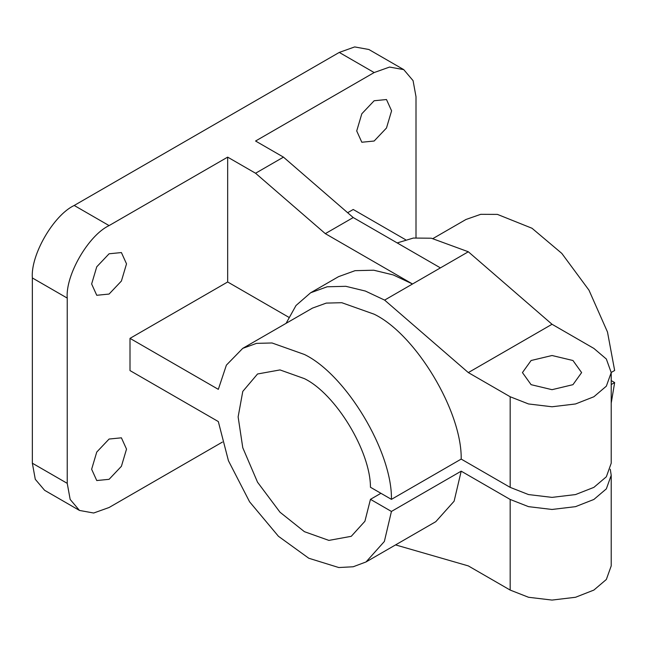 <?xml version="1.0" encoding="UTF-8"?>
<svg xmlns="http://www.w3.org/2000/svg" width="647" height="647" viewBox="0 0 647 647"><rect width="100%" height="100%" fill="white"/><g stroke="black" fill="none" stroke-linecap="round" stroke-linejoin="round"><path stroke-width="0.97" d="M572.951 360.508L552.028 355.51L531.098 360.508L522.436 372.591L531.098 384.674L552.028 389.68L572.951 384.674L581.621 372.591L572.951 360.508M109.084 479.322L121.41 466.301L126.521 449.115L121.41 437.825L109.084 439.046L96.751 452.059L91.639 469.253L96.751 480.543L109.084 479.322M374.152 141.022L386.485 128.009L391.589 110.823L386.485 99.533L374.152 100.754L361.819 113.767L356.715 130.953L361.819 142.243L374.152 141.022M109.084 294.062L121.41 281.041L126.521 263.855L121.41 252.565L109.084 253.786L96.751 266.807L91.639 283.993L96.751 295.283L109.084 294.062M391.435 499.363C392.325 451.76 345.935 374.54 304.397 354.467L272.031 342.975L256.495 343.371L242.738 348.361L312.493 308.093L326.25 303.095L341.794 302.707L374.152 314.199C415.689 334.273 462.079 411.484 461.19 459.087L391.435 499.363L370.456 487.256C370.448 451.121 335.583 393.805 304.397 378.632L280.005 369.922L257.538 373.99L242.779 391.411L238.128 416.894L242.779 447.748L257.538 482.209L280.005 512.222L304.397 531.672L328.886 540.399L351.256 536.314L364.916 521.264L370.456 499.338L380.921 493.297M242.738 348.361L226.385 365.134L218.322 389.348L130.007 338.365L130.007 370.577L218.322 421.569L228.431 460.729L249.58 501.797L278.445 536.29L308.781 558.24L338.769 567.532L353.165 566.772L366.048 561.944L384.358 541.474L391.435 511.445L461.19 471.17L454.113 501.199L435.803 521.668L366.048 561.944M395.568 544.903L468.323 565.907L510.176 590.072L528.518 597.27L552.028 600.076L575.539 597.27L593.881 590.072L606.344 579.477L611.213 565.907L611.213 475.294L610.283 469.253M510.176 590.072L510.176 499.452L461.19 471.17M461.19 459.087L510.176 487.369L510.176 396.757L468.323 372.591L384.617 300.103L365.377 291.053L345.838 286.314L327.172 286.775L310.625 292.776L296.019 305.489L286.103 323.33M510.176 396.757L528.518 403.954L552.028 406.769L575.539 403.954L593.881 396.757L606.344 386.162L611.213 372.591L606.344 359.02L593.881 348.426L552.028 324.268L468.323 251.772L431.331 238.217L413.368 238.047L397.185 242.924M611.213 403.146L614.65 382.571L611.213 384.553M611.213 372.47L614.65 370.488L607.493 332.024L588.972 290.163L561.798 253.389L531.996 228.254L497.438 214.4L480.705 214.327L465.961 219.487L433.061 238.484M384.617 300.103L412.519 283.993L325.32 233.648L255.565 173.242L227.663 157.132L227.663 281.979L288.716 317.224M468.323 251.772L412.519 283.993L393.279 274.943L373.74 270.211L355.074 270.664L338.527 276.665L310.625 292.776M416.005 237.756L416.005 96.726L413.069 80.632L403.744 69.625L389.559 67.062L374.152 72.561L255.565 141.022L283.467 157.132L353.222 217.546L440.421 267.882M347.641 212.709L353.222 209.491L405.54 239.689M130.007 338.365L227.663 281.979M227.663 157.132L109.084 225.593C88.372 235.395 65.355 275.258 67.231 298.089L67.231 483.349L70.167 499.435L79.484 510.443L93.678 513.014L109.084 507.507L222.406 442.079M468.323 372.591L552.028 324.268M611.213 372.591L611.213 463.212L606.344 476.782L593.881 487.369L575.539 494.567L552.028 497.381L528.518 494.567L510.176 487.369M510.176 499.452L528.518 506.65L552.028 509.464L575.539 506.65L593.881 499.452L606.344 488.865L611.213 475.294M611.213 380.59L614.65 382.571M391.435 511.445L370.456 499.338M403.744 69.625L368.871 49.495L354.677 46.924L339.271 52.423L74.203 205.463C53.499 215.257 30.482 255.12 32.35 277.951L32.35 463.212L35.286 479.306L44.611 490.305L79.484 510.443M255.565 173.242L283.467 157.132M325.32 233.648L353.222 217.546M67.231 483.349L32.35 463.212M374.152 72.561L339.271 52.423M109.084 225.593L74.203 205.463M67.231 298.089L32.35 277.951"/></g></svg>
